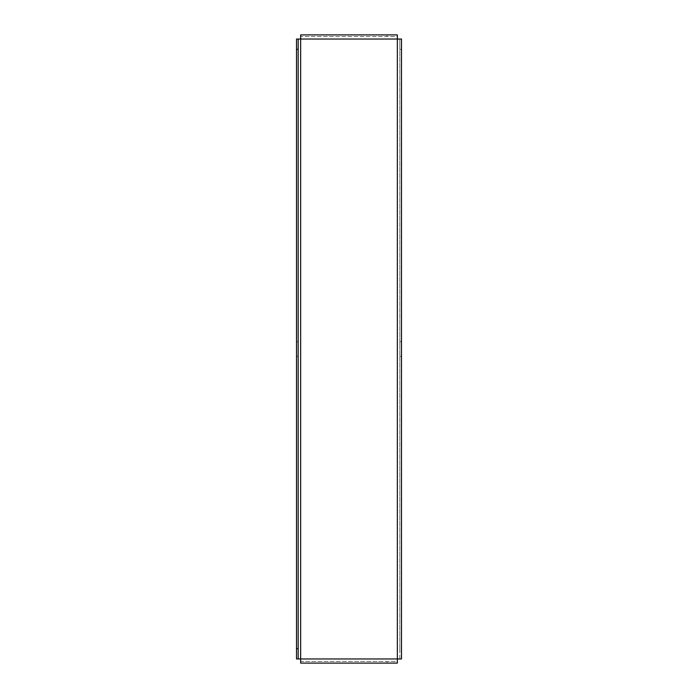 <?xml version="1.0" encoding="UTF-8"?>
<svg xmlns="http://www.w3.org/2000/svg" width="698" height="698" viewBox="0 0 698 698"><rect width="100%" height="100%" fill="white"/><g stroke="black" fill="none" stroke-linecap="round" stroke-linejoin="round"><path stroke-width="0.52" stroke-dasharray="3.49 2.62" d="M401.49 658.964L401.49 648.634L399.832 648.634L399.832 658.964L401.49 658.964L397.354 658.964L397.354 39.036L300.646 39.036L300.646 658.964L397.354 658.964L397.354 661.451L300.646 661.451L300.646 658.964L296.51 658.964L298.168 658.964L298.168 39.036L296.51 39.036L300.646 39.036L300.646 34.9L300.646 36.549L397.354 36.549L397.354 39.036L401.49 39.036L399.832 39.036L399.832 49.366L401.49 49.366L401.49 39.036M399.832 349L399.832 341.767L399.832 349M399.832 648.634L399.832 49.366M399.832 658.964L399.832 39.036M401.49 648.634L401.49 49.366M401.49 349L401.49 356.233L401.49 349M298.168 349L298.168 356.233L298.168 349M296.51 349L296.51 341.767L296.51 349M296.51 658.964L296.51 39.036M397.354 661.451L397.354 663.1L397.354 661.451L300.646 661.451L300.646 663.1L300.646 661.451M387.024 661.451L387.024 663.1L300.646 663.1M397.354 36.549L397.354 34.9L397.354 36.549L300.646 36.549M300.646 34.9L387.024 34.9L387.024 36.549M296.51 356.233L298.168 356.233M296.51 341.767L298.168 341.767M399.832 356.233L401.49 356.233M399.832 341.767L401.49 341.767"/><path stroke-width="1.05" d="M298.168 658.964L296.51 658.964L296.51 648.634L298.168 648.634L298.168 658.964L300.646 658.964L300.646 34.9L397.354 34.9L397.354 39.036L401.49 39.036L401.49 658.964L397.354 658.964L397.354 663.1L300.646 663.1L300.646 658.964L397.354 658.964L397.354 39.036L298.168 39.036L298.168 49.366L296.51 49.366L296.51 39.036L298.168 39.036M298.168 648.634L298.168 49.366M296.51 648.634L296.51 49.366M387.024 663.1L397.354 663.1M397.354 34.9L387.024 34.9"/></g></svg>
